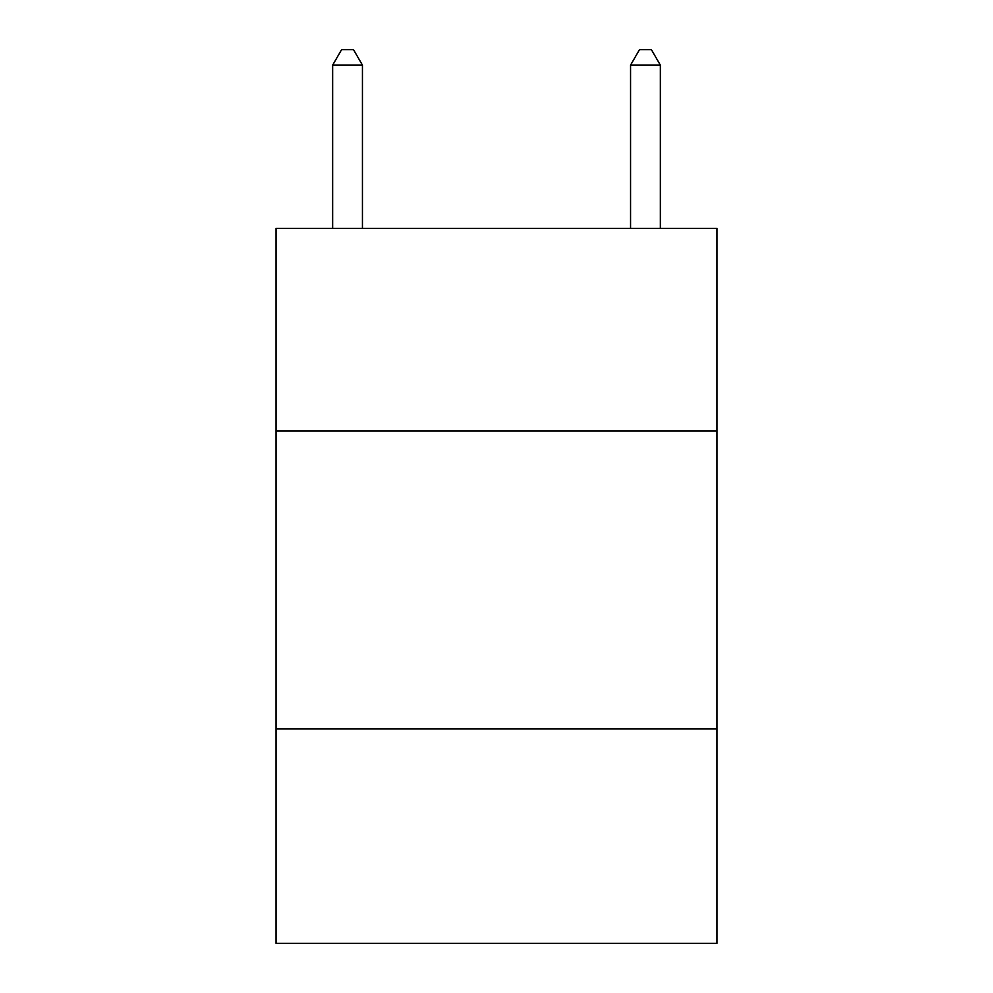 <?xml version="1.0" encoding="UTF-8"?>
<svg xmlns="http://www.w3.org/2000/svg" width="993" height="993" viewBox="0 0 993 993"><rect width="100%" height="100%" fill="white"/><g stroke="black" fill="none" stroke-linecap="round" stroke-linejoin="round"><path stroke-width="1.49" d="M716.946 430.962L716.946 228.39L276.054 228.39L276.054 430.962L716.946 430.962L716.946 943.35L276.054 943.35L276.054 430.962M716.946 728.862L276.054 728.862M362.445 228.39L362.445 65.141L332.655 65.141L332.655 228.39M332.655 65.141L341.592 49.65L353.508 49.65L362.445 65.141M660.345 228.39L660.345 65.141L630.555 65.141L630.555 228.39M630.555 65.141L639.492 49.65L651.408 49.65L660.345 65.141"/></g></svg>
